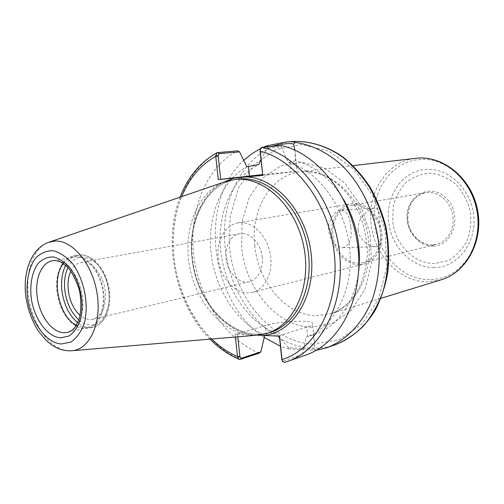 <?xml version="1.0" encoding="UTF-8"?>
<svg xmlns="http://www.w3.org/2000/svg" width="504" height="504" viewBox="0 0 504 504"><rect width="100%" height="100%" fill="white"/><g stroke="black" fill="none" stroke-linecap="round" stroke-linejoin="round"><path stroke-width="0.38" stroke-dasharray="2.52 1.89" d="M350.816 226.832C349.934 216.317 346.689 210.748 341.088 210.118C335.091 210.269 327.405 220.639 328.652 231.242C330.844 241.624 335.57 247.105 342.815 247.691C349.436 245.977 352.101 239.022 350.816 226.832M358.117 229.975C356.864 219.146 367.662 209.299 373.892 208.202L376.463 208.505L377.685 209.891L378.416 212.089L380.866 235.651L380.911 242.172L380.218 244.56L378.706 246.116L376.255 246.727C369.589 246.985 358.974 240.055 358.117 229.975M267.511 146.777L267.681 147.149L270.264 146.551M294.884 150.142L295.451 160.776C314.635 165.728 330.693 178.649 343.627 199.546M358.672 271.07C355.011 302.696 336.603 327.524 313.784 334.688L313.129 334.902L314.263 341.076L314.509 349.121L288.521 347.684L288.168 348.812L280.445 346.216M316.254 350.311L314.509 349.121M295.451 160.776L288.389 162.439L281.15 147.017L260.971 148.705L260.272 149.209M262.489 174.592L297.039 171.303L262.571 175.392M260.927 159.636L267.681 147.149M281.692 145.612L281.15 147.017M303.269 355.887L284.609 362.414L283.166 361.047L302.438 354.344L303.269 355.887L305.859 355.043M257.431 335.16L235.066 334.127L235.374 337.006M264.216 337.478C210.004 302.192 197.606 201.902 243.741 160.335M260.574 148.554L263.781 147.086M288.521 347.684L279.525 337.415M278.529 336.111L276.469 333.308C247.237 321.899 224.708 287.589 220.702 250.961C216.67 214.351 231.676 178.038 258.772 164.581M276.469 333.308L264.739 335.242C236.483 322.749 215.025 288.861 211.037 252.863C207.062 216.89 221.029 181.144 246.878 166.717M259.169 353.178C224.734 338.795 198.557 297.858 193.675 254.394C188.798 210.956 205.802 167.58 237.586 150.822M288.168 348.812L316.166 350.362M279.575 336.162L279.348 335.74L306.747 327.115C310.426 325.937 312.348 324.834 312.518 323.82C313.897 319.536 280.092 320.884 265.268 325.578L237.472 333.837L237.793 336.804M302.438 354.344L306.237 337.126L313.129 334.902M235.066 334.127L237.472 333.837M288.389 162.439C318.818 171.045 345.87 207.994 349.757 249.033C353.808 290.084 334.253 327.228 306.237 337.126M279.348 335.74L279.392 336.149M282.196 360.625L283.166 361.047M262.275 257.468C261.047 243.325 249.512 231.556 239.463 233.78C229.729 235.475 223.738 248.642 226.529 261.526C229.162 274.441 239.954 284.08 249.543 281.711C258.628 278.567 262.868 270.484 262.275 257.468M70.913 271.221C73.376 266.269 76.778 263.346 81.119 262.458C91.281 260.127 103.528 274.397 105.267 291.154C106.312 306.552 102.249 315.92 93.07 319.259C88.736 320.197 84.445 318.893 80.193 315.353M353.487 205.109C365.419 204.227 377.729 215.712 380.23 230.498C382.857 245.265 375.083 259.831 363.51 262.609L359.1 263.189C346.739 263.435 334.958 251.087 333.068 236.363C331.021 221.659 339.28 207.364 351.458 205.342L353.487 205.109M359.251 264.707C346.223 264.947 333.843 251.931 331.865 236.439C329.729 220.96 338.43 205.922 351.269 203.811L353.342 203.572C365.885 202.633 378.857 214.691 381.503 230.259C384.287 245.801 376.123 261.141 363.951 264.083L359.251 264.707M240.074 222.629C253.21 221.76 267.145 235.878 270.27 253.865C273.54 271.832 265.236 289.264 252.529 292.32L247.603 292.906C233.957 292.837 220.765 277.641 218.358 259.881C215.788 242.134 224.507 225.074 237.913 222.869L240.074 222.629M75.298 255.811C86.984 255.301 99.887 270.434 103.207 289.208C106.659 307.969 99.71 325.723 88.439 328.337L84.231 328.74C72.11 328.211 59.932 312.152 57.198 293.775C54.312 275.404 61.425 258.017 73.225 256.019L75.298 255.811M63.365 263.598C66.137 259.969 69.476 257.79 73.382 257.065L75.424 256.857C86.782 256.378 99.307 271.089 102.526 289.327C105.872 307.541 99.118 324.784 88.162 327.316L84.105 327.707L76.356 325.37M256.996 335.191L252.139 335.236C222.988 333.812 195.98 302.702 189.504 266.125C182.794 229.585 197.486 191.86 224.734 181.831M289.926 162.282L290.928 172.103M260.971 148.705L262.143 147.218M211.63 339.003C176.356 305.651 162.83 241.359 181.673 196.617M250.69 334.839C221.218 329.83 195.791 295.294 192.043 258.199C188.269 226.504 200.308 194.802 222.497 182.599M240.219 359.396C205.544 344.509 179.141 302.602 174.075 258.212C169.01 213.853 185.888 169.583 217.778 152.485M270.238 332.338L263 333.887L255.597 334.184C224.545 333.245 195.886 297.486 192.043 258.407C187.154 219.851 207.295 182.246 238.001 179.109C207.818 182.12 187.633 219.549 192.534 258.256C196.686 304.328 235.904 343.797 270.238 332.338M266.244 334.776L265.268 325.578M307.717 336.641L306.747 327.115M335.746 344.585C327.808 347.325 319.687 348.472 311.39 348.018C268.223 346.116 230.12 299.219 225.257 248.239C218.919 197.379 246.947 146.538 290.392 141.763L293.026 141.498M313.06 344.125C271.303 342.449 234.291 297.121 229.61 247.76L230.133 216.594L238.493 187.923L254.161 164.644L275.909 149.449L301.72 144.528L328.835 151.15L353.934 169.199L373.653 196.9L385.163 230.838L386.833 266.484L378.561 299.055L361.752 324.437L338.915 339.866L313.06 344.125M311.34 327.184C276.803 326.371 245.498 288.723 241.649 247.382L242.153 221.351L249.247 197.505L262.427 178.303L280.577 165.967L301.953 162.219L324.229 167.964L344.73 182.99L360.763 205.758L370.131 233.509L371.549 262.647L364.921 289.372L351.307 310.376L332.64 323.354L311.34 327.184M254.803 245.927C250.425 209.985 270.724 174.825 300.775 171.757L301.783 171.65C329.54 168.601 360.095 195.697 367.422 232.577C375.039 269.394 357.43 305.997 330.649 313.765L316.336 315.706C285.982 315.334 258.142 282.36 254.803 245.927M441.227 279.783L427.801 281.805C399.363 282.259 373.489 254.325 371.001 222.818C367.498 191.747 387.463 161.185 415.668 158.306M429.704 279.575C402.06 280.073 376.847 252.958 374.441 222.327C370.988 191.766 391.016 161.816 418.868 159.604C446.607 156.473 475.669 183.607 478.309 217.306C481.364 250.986 457.399 279.985 429.704 279.575M434.215 267.574C411.522 268.223 390.543 246.028 388.603 220.777C385.787 195.583 402.551 171.089 425.408 169.495C448.182 167.152 471.675 189.296 473.829 216.6C476.318 243.886 456.964 267.668 434.215 267.574M434.706 263.485C413.816 264.159 394.418 243.734 392.641 220.443L393.372 205.84C395.905 196.447 400.352 188.458 406.709 181.875C413.96 176.501 422.069 173.615 431.04 173.219C440.093 174.428 448.453 178.196 456.12 184.514C462.905 192.118 467.643 201.077 470.339 211.403C471.574 221.987 470.402 232.004 466.824 241.466C461.966 250.034 455.534 256.467 447.533 260.757L434.706 263.485M433.138 246.04C420.386 246.651 408.265 234.146 407.194 219.731C404.504 196.862 429.899 181.768 446.059 197.977C462.811 213.671 453.669 246.191 433.138 246.04M432.3 244.849C420.179 245.448 408.631 233.547 407.61 219.826C407.276 205.197 413.293 196.157 425.666 192.717L427.6 192.484C438.984 191.589 450.551 201.814 452.762 215.107C455.106 228.375 447.571 241.605 436.508 244.27L432.3 244.849M67.908 267.567C75.669 250.274 96.705 255.056 105.487 277.452C114.647 299.622 105.878 326.283 90.588 325.049C86.575 324.834 82.681 323.121 78.92 319.901M65.677 265.406C68.796 259.591 72.992 256.171 78.265 255.144L80.338 254.936C92.024 254.419 104.914 269.464 108.215 288.143C111.649 306.81 104.681 324.488 93.404 327.102L89.195 327.518C85.283 327.298 81.465 325.723 77.748 322.787M73.382 257.065L54.76 260.467C66.093 260.02 78.681 275.071 81.976 293.687C85.403 312.278 78.731 329.824 67.801 332.338L88.162 327.316M72.349 350.708L68.519 350.771C50.091 349.858 31.708 323.82 28.47 295.728C25.131 271.171 33.554 247.609 48.579 242.336L49.486 242.021M374.554 208.121L341.088 210.118M376.255 246.727L342.815 247.697M295.231 153.5L297.039 171.303M260.751 148.22L260.518 148.699M180.111 197.159C162.351 242.323 175.531 304.958 209.979 339.142M314.269 341.076L312.518 323.82M282.668 361.551L282.341 360.902M312.669 335.053L313.784 334.688M239.463 233.78L81.119 262.458M249.543 281.711L93.07 319.259M353.065 165.64L300.775 171.757C308.744 171.032 316.852 172.45 325.118 176.022C330.548 178.807 335.777 182.398 340.805 186.801L348.913 195.766L358.886 212.43C363.919 225.011 366.78 238.19 367.46 251.975C366.723 265.633 363.819 277.988 358.754 289.044C350.935 301.934 341.567 310.18 330.649 313.765L380.974 298.305M363.51 262.609L436.508 244.27C423.536 247.943 408.901 235.368 407.824 219.757C407.528 205.084 413.475 196.069 425.666 192.717L351.458 205.342M252.529 292.32L363.951 264.083M237.913 222.869L351.269 203.811M73.225 256.019L78.265 255.144C90.871 252.876 104.75 267.353 108.675 286.316C112.726 305.26 105.853 324.104 93.404 327.102L88.439 328.337"/><path stroke-width="0.76" d="M270.264 146.551C282.366 143.779 290.178 142.953 293.693 144.075L295.3 142.418C311.63 144.743 327.046 152.277 341.529 165.022C359.951 183.015 373.313 209.431 378.019 237.869C380.678 259.648 378.819 280.029 372.45 299.004C363.05 323.083 346.343 340.37 326.718 347.747L316.254 350.311M295.294 142.424C294.09 141.832 291.533 141.668 287.62 141.926L285.119 142.178M285.119 142.172L267.063 145.795L267.511 146.777M293.693 144.075L294.884 150.142M343.627 199.546C356.334 221.766 361.349 245.612 358.672 271.07M215.706 155.843L218.144 155.591L219.133 153.625L239.564 151.88L237.586 150.822L217.199 152.649L215.706 155.843L218.27 179.588L262.489 174.592M239.564 151.88L246.878 166.717L258.772 164.581L260.927 159.636M260.518 148.699L259.995 150.74L260.751 148.22L262.143 147.218L281.692 145.612C318.49 153.915 352.668 197.921 358.042 248.113C363.649 298.299 339.715 343.69 305.859 355.043L284.552 362.439L282.668 361.551L282.095 360.045L279.575 336.162L257.431 335.16M259.995 150.74L262.76 175.398L260.196 150.683M262.76 175.398L218.27 179.588M220.714 179.329L218.144 155.591M235.374 337.006L237.586 357.103L239.192 359.377L240.219 359.396L259.169 353.178L260.858 351.842L241.303 358.243L239.967 356.819L237.586 357.103M280.445 346.216L264.216 337.478M243.741 160.335L251.779 153.77L260.574 148.554M263.781 147.086L267.063 145.795M279.525 337.415L278.529 336.111M264.682 335.481L260.858 351.842M239.967 356.819L237.793 336.804M279.392 336.149L281.843 359.572L282.341 360.902M282.095 360.045L281.843 359.572M80.193 315.353C69.269 306.539 64.462 283.695 70.913 271.221M76.356 325.37C58.817 316.543 50.866 278.743 63.365 263.598M49.486 242.021L224.734 181.831L235.45 179.418C263.831 176.28 295.684 205.916 303.679 246.047C311.976 286.114 294.178 325.502 266.792 333.396L256.996 335.191L72.349 350.708M248.441 166.559L249.442 176.028M281.793 359.087L282.026 359.56C315.391 349.429 339.438 305.008 334.417 254.911C329.629 204.813 296.333 160.114 260.228 151.194L260.045 151.25M262.143 147.218C299.237 155.755 333.906 200.926 339.494 252.372C345.316 303.817 321.281 350.16 287.217 361.57L284.552 362.439M246.336 176.948C276.488 177.805 307.289 213.507 311.308 255.446C315.674 297.373 292.478 333.226 263.151 335.412M218.194 156.083L215.737 156.334C200.573 164.89 189.221 178.315 181.673 196.617M219.133 153.625L217.778 152.485M239.917 356.347L237.51 356.637C228.205 352.548 219.574 346.67 211.63 339.003M222.497 182.599L233.881 178.114M234.423 179.525L239.028 179.002C267.385 175.864 299.168 205.361 307.131 245.316C315.391 285.214 297.593 324.444 270.238 332.338L266.792 333.396M241.303 358.243L240.219 359.396M287.62 141.92L293.026 141.498C309.55 140.799 326.649 146.009 342.392 156.952C352.548 165.236 361.582 175.31 369.495 187.179C376.57 199.874 381.925 213.507 385.56 228.066C389.63 250.646 388.672 272.091 382.7 292.402C377.912 305.071 371.618 316.153 363.819 325.647C355.326 334.032 345.971 340.345 335.746 344.585L326.718 347.747M353.065 165.64L416.613 158.206C442.676 155.358 470.49 178.17 476.677 209.488C483.134 240.748 466.358 272.418 441.227 279.783L380.974 298.305M78.92 319.901C71.354 312.934 66.673 303.244 64.896 290.821C63.869 281.95 64.877 274.195 67.908 267.567M77.748 322.787C69.231 315.473 63.97 304.926 61.967 291.148C60.82 281.182 62.061 272.601 65.677 265.406M67.801 332.338L63.75 332.716C51.654 332.394 39.287 315.158 37.145 296.39C34.719 278.775 41.618 262.345 52.718 260.669C55.396 260.272 58.294 260.851 61.412 262.401L67.675 267.322C71.978 272.047 75.883 279.644 79.412 290.109C81.346 300.453 81.32 309.96 79.342 318.629L75.493 326.668C73.149 329.679 70.585 331.569 67.801 332.338M60.801 337.806C47.288 337.359 33.529 318.043 31.122 297.07C29.812 283.645 32.363 271.31 38.216 263.327C42.651 258.936 47.767 256.813 53.569 256.964C59.504 258.565 65.117 262.395 70.415 268.449C80.382 282.139 84.578 303.755 80.407 319.794C77.729 327.184 73.918 332.596 68.972 336.023L60.801 337.806M61.57 343.974C45.977 343.337 30.227 321.092 27.449 297.014C25.937 281.591 28.848 267.391 35.557 258.155C40.648 253.058 46.532 250.576 53.222 250.708C60.083 252.51 66.578 256.901 72.715 263.888C84.281 279.695 89.151 304.769 84.281 323.31C81.163 331.84 76.74 338.064 71.007 341.977L61.57 343.974M54.898 241.063C72.74 239.879 92.944 264.518 97.222 294.311C101.745 324.091 89.158 350.078 71.392 350.79C64.128 351.086 57.311 348.944 50.942 344.371L45.82 340.068L38.071 330.63C31.821 320.512 27.752 309.191 25.855 296.661C22.711 272.79 30.706 248.938 48.579 242.336L54.898 241.063M217.104 152.699C200.258 162.08 187.929 176.898 180.111 197.159M209.979 339.142C218.774 348.012 228.463 354.734 239.041 359.308M293.026 141.498C309.815 140.786 327.115 146.04 342.953 157.009C353.153 165.299 362.212 175.367 370.125 187.204C377.194 199.861 382.542 213.438 386.165 227.94C388.691 242.676 389.271 257.254 387.904 271.688C385.428 285.705 381.194 298.57 375.203 310.262C365.123 326.686 351.408 338.468 335.746 344.585M415.668 158.306C442.581 154.886 470.894 177.597 477.288 208.769C483.998 239.885 467.233 272.078 441.227 279.783"/></g></svg>
